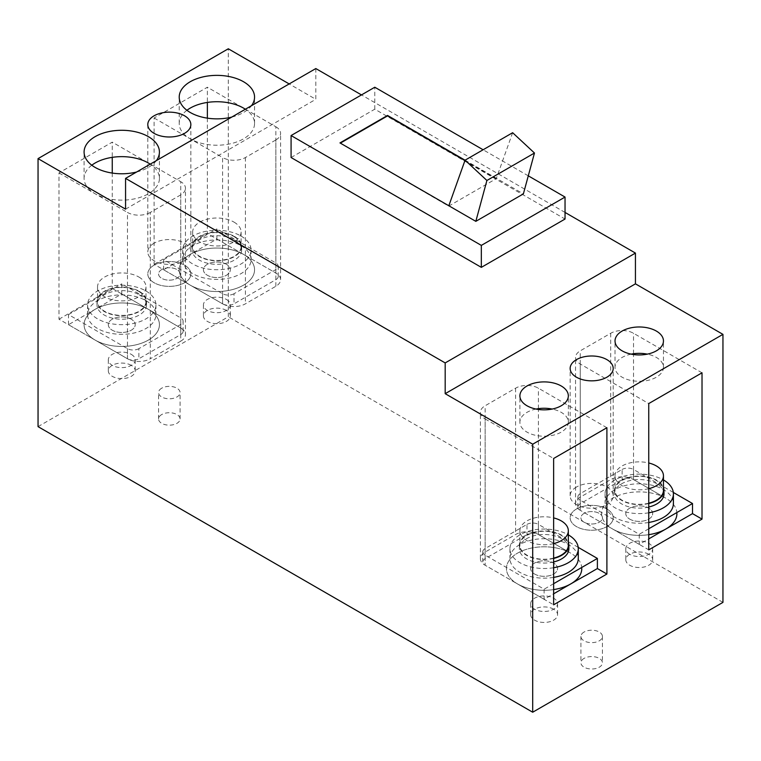 <?xml version="1.0" encoding="UTF-8"?>
<svg xmlns="http://www.w3.org/2000/svg" width="761" height="761" viewBox="0 0 761 761"><rect width="100%" height="100%" fill="white"/><g stroke="black" fill="none" stroke-linecap="round" stroke-linejoin="round"><path stroke-width="0.57" stroke-dasharray="3.81 2.85" d="M216.885 239.03L275.863 273.075L275.863 262.973L216.885 228.918L216.885 239.03L163.615 269.784L222.593 303.829A8.076 4.661 180 0 0 234.008 303.829L234.008 293.727L275.863 269.565A8.076 4.661 0 0 0 278.231 266.264A8.076 4.661 0 0 0 275.863 262.973M163.615 269.784L163.615 259.672L222.593 293.727L222.593 303.829L190.25 285.156A37.67 21.746 0 0 0 231.296 289.874A37.67 21.746 0 0 0 254.555 269.784A37.67 21.746 0 0 0 243.52 254.402A37.67 21.746 0 0 0 202.474 249.694A37.67 21.746 0 0 0 179.216 269.784A37.67 21.746 0 0 0 190.25 285.156A37.67 21.746 0 0 0 231.296 289.874A37.67 21.746 0 0 0 254.555 269.784A37.67 21.746 0 0 0 243.52 254.402A37.67 21.746 0 0 0 202.474 249.694A37.67 21.746 0 0 0 179.216 269.784A37.67 21.746 0 0 0 190.25 285.156L154.103 264.286L154.103 117.984L207.373 87.23L207.373 102.431M241.047 236.062A34.169 19.729 180 0 1 251.054 250.008A34.169 19.729 180 0 1 229.965 268.233A34.169 19.729 180 0 1 192.723 263.962A34.169 19.729 180 0 1 182.716 250.008A34.169 19.729 180 0 1 203.805 231.782A34.169 19.729 180 0 1 241.047 236.062M241.047 245.727A34.169 19.729 180 0 1 251.054 259.672A34.169 19.729 180 0 1 229.965 277.898A34.169 19.729 180 0 1 192.723 273.627A34.169 19.729 180 0 1 182.716 259.672A34.169 19.729 180 0 1 203.805 241.446A34.169 19.729 180 0 1 241.047 245.727M234.388 239.905A24.752 14.288 180 0 1 241.637 250.008A24.752 14.288 180 0 1 226.359 263.211A24.752 14.288 180 0 1 199.382 260.119A24.752 14.288 180 0 1 192.133 250.008A24.752 14.288 180 0 1 207.411 236.804A24.752 14.288 180 0 1 234.388 239.905M234.388 236.386A24.752 14.288 180 0 1 241.637 246.497A24.752 14.288 180 0 1 226.359 259.701A24.752 14.288 180 0 1 199.382 256.6A24.752 14.288 180 0 1 192.133 246.497A24.752 14.288 180 0 1 207.411 233.294A24.752 14.288 180 0 1 234.388 236.386M234.008 236.614A24.219 13.983 180 0 1 241.104 246.497A24.219 13.983 180 0 1 226.15 259.415A24.219 13.983 180 0 1 199.763 256.381A24.219 13.983 180 0 1 192.666 246.497A24.219 13.983 180 0 1 207.62 233.579A24.219 13.983 180 0 1 234.008 236.614M234.008 222.107A24.219 13.983 180 0 1 241.104 232A24.219 13.983 180 0 1 226.15 244.909A24.219 13.983 180 0 1 199.763 241.884A24.219 13.983 180 0 1 192.666 232A24.219 13.983 180 0 1 207.62 219.082A24.219 13.983 180 0 1 234.008 222.107M226.398 299.444A13.451 7.762 180 0 1 230.336 304.933A13.451 7.762 180 0 1 222.031 312.105A13.451 7.762 180 0 1 207.373 310.421A13.451 7.762 180 0 1 203.434 304.933A13.451 7.762 180 0 1 211.739 297.76A13.451 7.762 180 0 1 226.398 299.444M226.398 264.286A13.451 7.762 0 0 0 211.739 262.602A13.451 7.762 0 0 0 203.434 269.784A13.451 7.762 0 0 0 207.373 275.273A13.451 7.762 0 0 0 222.031 276.956A13.451 7.762 0 0 0 230.336 269.784A13.451 7.762 0 0 0 226.398 264.286A13.451 7.762 0 0 0 211.739 262.602A13.451 7.762 0 0 0 203.434 269.784A13.451 7.762 0 0 0 207.373 275.273A13.451 7.762 0 0 0 222.031 276.956A13.451 7.762 0 0 0 230.336 269.784A13.451 7.762 0 0 0 226.398 264.286M275.863 269.565L275.863 279.668L234.008 303.829M163.615 259.672L216.885 228.918M275.863 279.668A8.076 4.661 0 0 0 278.231 276.376A8.076 4.661 0 0 0 275.863 273.075L275.863 126.773L207.373 87.23M234.008 293.727A8.076 4.661 180 0 1 222.593 293.727M121.76 293.946L180.738 328.001L180.738 317.889L121.76 283.843L121.76 293.946L68.49 324.7L127.468 358.754A8.076 4.661 180 0 0 138.882 358.754L138.882 348.643L180.738 324.481A8.076 4.661 0 0 0 183.106 321.19A8.076 4.661 0 0 0 180.738 317.889M68.49 324.7L68.49 314.597L127.468 348.643L127.468 358.754L95.125 340.081A37.67 21.746 0 0 0 136.171 344.79A37.67 21.746 0 0 0 159.429 324.7A37.67 21.746 0 0 0 148.395 309.327A37.67 21.746 0 0 0 107.349 304.609A37.67 21.746 0 0 0 84.091 324.7A37.67 21.746 0 0 0 95.125 340.081A37.67 21.746 0 0 0 136.171 344.79A37.67 21.746 0 0 0 159.429 324.7A37.67 21.746 0 0 0 148.395 309.327A37.67 21.746 0 0 0 107.349 304.609A37.67 21.746 0 0 0 84.091 324.7A37.67 21.746 0 0 0 95.125 340.081L58.977 319.211L58.977 172.899L112.248 142.145L112.248 157.346M145.922 290.978A34.169 19.729 180 0 1 155.929 304.933A34.169 19.729 180 0 1 134.84 323.159A34.169 19.729 180 0 1 97.598 318.878A34.169 19.729 180 0 1 87.591 304.933A34.169 19.729 180 0 1 108.68 286.707A34.169 19.729 180 0 1 145.922 290.978M145.922 300.643A34.169 19.729 180 0 1 155.929 314.597A34.169 19.729 180 0 1 134.84 332.823A34.169 19.729 180 0 1 97.598 328.543A34.169 19.729 180 0 1 87.591 314.597A34.169 19.729 180 0 1 108.68 296.371A34.169 19.729 180 0 1 145.922 300.643M139.263 294.821A24.752 14.288 180 0 1 146.512 304.933A24.752 14.288 180 0 1 131.234 318.136A24.752 14.288 180 0 1 104.257 315.035A24.752 14.288 180 0 1 97.008 304.933A24.752 14.288 180 0 1 112.286 291.729A24.752 14.288 180 0 1 139.263 294.821M139.263 291.311A24.752 14.288 180 0 1 146.512 301.413A24.752 14.288 180 0 1 131.234 314.616A24.752 14.288 180 0 1 104.257 311.525A24.752 14.288 180 0 1 97.008 301.413A24.752 14.288 180 0 1 112.286 288.21A24.752 14.288 180 0 1 139.263 291.311M138.882 291.53A24.219 13.983 180 0 1 145.979 301.413A24.219 13.983 180 0 1 131.025 314.331A24.219 13.983 180 0 1 104.638 311.297A24.219 13.983 180 0 1 97.541 301.413A24.219 13.983 180 0 1 112.495 288.495A24.219 13.983 180 0 1 138.882 291.53M138.882 277.033A24.219 13.983 180 0 1 145.979 286.916A24.219 13.983 180 0 1 131.025 299.834A24.219 13.983 180 0 1 104.638 296.8A24.219 13.983 180 0 1 97.541 286.916A24.219 13.983 180 0 1 112.495 273.998A24.219 13.983 180 0 1 138.882 277.033M131.273 354.36A13.451 7.762 180 0 1 135.211 359.848A13.451 7.762 180 0 1 126.906 367.03A13.451 7.762 180 0 1 112.248 365.347A13.451 7.762 180 0 1 108.309 359.848A13.451 7.762 180 0 1 116.614 352.676A13.451 7.762 180 0 1 131.273 354.36M131.273 319.211A13.451 7.762 0 0 0 116.614 317.527A13.451 7.762 0 0 0 108.309 324.7A13.451 7.762 0 0 0 112.248 330.198A13.451 7.762 0 0 0 126.906 331.882A13.451 7.762 0 0 0 135.211 324.7A13.451 7.762 0 0 0 131.273 319.211A13.451 7.762 0 0 0 116.614 317.527A13.451 7.762 0 0 0 108.309 324.7A13.451 7.762 0 0 0 112.248 330.198A13.451 7.762 0 0 0 126.906 331.882A13.451 7.762 0 0 0 135.211 324.7A13.451 7.762 0 0 0 131.273 319.211M180.738 324.481L180.738 334.583L138.882 358.754M68.49 314.597L121.76 283.843M180.738 334.583A8.076 4.661 0 0 0 183.106 331.292A8.076 4.661 0 0 0 180.738 328.001L180.738 181.689L112.248 142.145M138.882 348.643A8.076 4.661 180 0 1 127.468 348.643M544.115 599.297L485.138 565.252L485.138 555.149L544.115 589.195L544.115 599.297L553.628 593.808M570.798 583.896A37.67 21.746 0 0 0 581.785 568.543A37.67 21.746 0 0 0 570.75 553.171L538.408 534.498L538.408 409.466M578.198 547.359L538.408 524.386L538.408 534.498A8.076 4.661 180 0 0 526.993 534.498L526.993 524.386L485.138 548.557A8.076 4.661 0 0 0 482.769 551.849A8.076 4.661 0 0 0 485.138 555.149M553.628 567.725A34.169 19.729 180 0 1 519.953 562.721A34.169 19.729 180 0 1 509.946 548.776A34.169 19.729 180 0 1 531.035 530.55A34.169 19.729 180 0 1 568.277 534.821A34.169 19.729 180 0 1 568.334 534.859M553.628 577.39A34.169 19.729 180 0 1 519.953 572.386A34.169 19.729 180 0 1 509.946 558.441A34.169 19.729 180 0 1 531.035 540.215A34.169 19.729 180 0 1 568.277 544.495A34.169 19.729 180 0 1 578.284 558.441M553.628 561.97A24.752 14.288 180 0 1 526.612 558.878A24.752 14.288 180 0 1 519.363 548.776A24.752 14.288 180 0 1 534.641 535.573A24.752 14.288 180 0 1 561.618 538.674A24.752 14.288 180 0 1 568.867 548.776M553.628 558.45A24.752 14.288 180 0 1 526.612 555.368A24.752 14.288 180 0 1 519.363 545.257A24.752 14.288 180 0 1 534.641 532.053A24.752 14.288 180 0 1 561.618 535.154A24.752 14.288 180 0 1 568.334 542.298M553.628 558.117A24.219 13.983 180 0 1 526.993 555.149A24.219 13.983 180 0 1 519.896 545.257A24.219 13.983 180 0 1 534.85 532.348A24.219 13.983 180 0 1 561.238 535.373A24.219 13.983 180 0 1 568.334 545.257M553.628 543.62A24.219 13.983 180 0 1 526.993 540.643A24.219 13.983 180 0 1 519.896 530.759A24.219 13.983 180 0 1 553.628 517.908M534.603 609.19A13.451 7.762 180 0 1 530.664 603.692A13.451 7.762 180 0 1 538.969 596.519A13.451 7.762 180 0 1 553.628 598.203A13.451 7.762 180 0 1 557.566 603.692A13.451 7.762 180 0 1 549.261 610.874A13.451 7.762 180 0 1 534.603 609.19M534.603 574.041A13.451 7.762 0 0 0 549.261 575.725A13.451 7.762 0 0 0 557.566 568.543A13.451 7.762 0 0 0 553.628 563.054A13.451 7.762 0 0 0 538.969 561.371A13.451 7.762 0 0 0 530.664 568.543A13.451 7.762 0 0 0 534.603 574.041A13.451 7.762 0 0 0 549.261 575.725A13.451 7.762 0 0 0 557.566 568.543A13.451 7.762 0 0 0 553.628 563.054A13.451 7.762 0 0 0 538.969 561.371A13.451 7.762 0 0 0 530.664 568.543A13.451 7.762 0 0 0 534.603 574.041M485.138 548.557L485.138 558.66L526.993 534.498M553.628 583.706L544.115 589.195M485.138 558.66A8.076 4.661 0 0 0 482.769 561.96A8.076 4.661 0 0 0 485.138 565.252L517.48 583.925A37.67 21.746 0 0 0 570.702 583.953M526.993 524.386A8.076 4.661 180 0 1 538.408 524.386M639.24 544.381L580.263 510.327L580.263 500.224L639.24 534.279L639.24 544.381L648.753 538.893M665.923 528.971A37.67 21.746 0 0 0 676.91 513.627A37.67 21.746 0 0 0 665.875 498.246L633.533 479.573L633.533 354.54M673.323 492.443L633.533 469.47L633.533 479.573A8.076 4.661 180 0 0 622.118 479.573L622.118 469.47L580.263 493.632A8.076 4.661 0 0 0 577.894 496.933A8.076 4.661 0 0 0 580.263 500.224M648.753 512.8A34.169 19.729 180 0 1 615.078 507.806A34.169 19.729 180 0 1 605.071 493.851A34.169 19.729 180 0 1 626.16 475.625A34.169 19.729 180 0 1 663.402 479.906A34.169 19.729 180 0 1 663.459 479.934M648.753 522.465A34.169 19.729 180 0 1 615.078 517.47A34.169 19.729 180 0 1 605.071 503.525A34.169 19.729 180 0 1 626.16 485.299A34.169 19.729 180 0 1 663.402 489.57A34.169 19.729 180 0 1 673.409 503.525M648.753 507.045A24.752 14.288 180 0 1 621.737 503.963A24.752 14.288 180 0 1 614.488 493.851A24.752 14.288 180 0 1 629.766 480.648A24.752 14.288 180 0 1 656.743 483.749A24.752 14.288 180 0 1 663.992 493.851M648.753 503.535A24.752 14.288 180 0 1 621.737 500.443A24.752 14.288 180 0 1 614.488 490.341A24.752 14.288 180 0 1 629.766 477.137A24.752 14.288 180 0 1 656.743 480.239A24.752 14.288 180 0 1 663.459 487.373M648.753 503.192A24.219 13.983 180 0 1 622.118 500.224A24.219 13.983 180 0 1 615.021 490.341A24.219 13.983 180 0 1 629.975 477.423A24.219 13.983 180 0 1 656.363 480.457A24.219 13.983 180 0 1 663.459 490.341M648.753 488.695A24.219 13.983 180 0 1 622.118 485.727A24.219 13.983 180 0 1 615.021 475.844A24.219 13.983 180 0 1 648.753 462.983M629.728 554.265A13.451 7.762 180 0 1 625.789 548.776A13.451 7.762 180 0 1 634.094 541.604A13.451 7.762 180 0 1 648.753 543.287A13.451 7.762 180 0 1 652.691 548.776A13.451 7.762 180 0 1 644.386 555.949A13.451 7.762 180 0 1 629.728 554.265M629.728 519.116A13.451 7.762 0 0 0 644.386 520.8A13.451 7.762 0 0 0 652.691 513.627A13.451 7.762 0 0 0 648.753 508.139A13.451 7.762 0 0 0 634.094 506.455A13.451 7.762 0 0 0 625.789 513.627A13.451 7.762 0 0 0 629.728 519.116A13.451 7.762 0 0 0 644.386 520.8A13.451 7.762 0 0 0 652.691 513.627A13.451 7.762 0 0 0 648.753 508.139A13.451 7.762 0 0 0 634.094 506.455A13.451 7.762 0 0 0 625.789 513.627A13.451 7.762 0 0 0 629.728 519.116M580.263 493.632L580.263 503.744L622.118 479.573M648.753 528.781L639.24 534.279M580.263 503.744A8.076 4.661 0 0 0 577.894 507.035A8.076 4.661 0 0 0 580.263 510.327L612.605 529A37.67 21.746 0 0 0 665.827 529.028M622.118 469.47A8.076 4.661 180 0 1 633.533 469.47M161.713 414.555A10.759 6.212 0 0 0 158.564 418.95A10.759 6.212 0 0 0 165.204 424.686A10.759 6.212 0 0 0 176.933 423.344A10.759 6.212 0 0 0 180.081 418.95A10.759 6.212 0 0 0 173.441 413.204A10.759 6.212 0 0 0 161.713 414.555M161.713 269.565A10.759 6.212 0 0 0 158.564 273.96A10.759 6.212 0 0 0 165.204 279.696A10.759 6.212 0 0 0 176.933 278.345A10.759 6.212 0 0 0 180.081 273.96A10.759 6.212 0 0 0 173.441 268.214A10.759 6.212 0 0 0 161.713 269.565A10.759 6.212 0 0 0 158.564 273.96A10.759 6.212 0 0 0 165.204 279.696A10.759 6.212 0 0 0 176.933 278.345A10.759 6.212 0 0 0 180.081 273.96A10.759 6.212 0 0 0 173.441 268.214A10.759 6.212 0 0 0 161.713 269.565M154.103 265.17A21.527 12.423 0 0 0 147.796 273.96A21.527 12.423 0 0 0 161.085 285.432A21.527 12.423 0 0 0 184.543 282.74A21.527 12.423 0 0 0 190.849 273.96A21.527 12.423 0 0 0 177.56 262.478A21.527 12.423 0 0 0 154.103 265.17A21.527 12.423 0 0 0 147.796 273.96A21.527 12.423 0 0 0 161.085 285.432A21.527 12.423 0 0 0 184.543 282.74A21.527 12.423 0 0 0 190.849 273.96A21.527 12.423 0 0 0 177.56 262.478A21.527 12.423 0 0 0 154.103 265.17M154.103 243.197A21.527 12.423 0 0 0 147.796 251.986A21.527 12.423 0 0 0 161.085 263.468A21.527 12.423 0 0 0 184.543 260.776A21.527 12.423 0 0 0 190.849 251.986A21.527 12.423 0 0 0 177.56 240.505A21.527 12.423 0 0 0 154.103 243.197M315.815 68.557L315.815 99.311L289.18 83.929M125.565 209.151L315.815 99.311M136.609 172.015A37.67 21.746 0 0 0 156.376 160.6M231.734 117.099A37.67 21.746 0 0 0 251.501 105.684M38.05 426.636L228.3 316.795L228.3 48.78M207.373 118.155L207.373 233.532L154.103 264.286M112.248 173.07L112.248 288.457L58.977 319.211M161.713 388.186A10.759 6.212 0 0 0 158.564 392.581A10.759 6.212 0 0 0 165.204 398.326A10.759 6.212 0 0 0 176.933 396.976A10.759 6.212 0 0 0 180.081 392.581A10.759 6.212 0 0 0 173.441 386.845A10.759 6.212 0 0 0 161.713 388.186M584.067 632.039A10.759 6.212 0 0 0 580.919 636.424A10.759 6.212 0 0 0 587.559 642.17A10.759 6.212 0 0 0 599.288 640.819A10.759 6.212 0 0 0 602.436 636.424A10.759 6.212 0 0 0 595.796 630.688A10.759 6.212 0 0 0 584.067 632.039M722.95 602.379L228.3 316.795M631.173 354.141A24.219 13.983 0 0 0 615.021 367.316A24.219 13.983 0 0 0 622.118 377.199A24.219 13.983 0 0 0 648.505 380.234A24.219 13.983 0 0 0 663.459 367.316A24.219 13.983 0 0 0 656.363 357.432A24.219 13.983 0 0 0 647.307 354.141M702.023 372.814L633.533 333.27A16.143 9.322 180 0 0 610.702 333.27L580.263 350.84A16.143 9.322 0 0 0 575.535 357.432A16.143 9.322 0 0 0 580.263 364.024L648.753 403.568M565.043 212.443L361.475 94.916M291.083 157.527L374.793 109.194L565.043 219.035M465.066 160.21L523.387 193.884M528.286 175.839L483.111 149.765M374.793 109.194L374.793 87.23M512.638 132.718L496.258 178.664L448.695 206.126L340.357 143.135M496.258 178.664L464.933 160.581M676.91 513.627L676.91 513.627A37.67 21.746 0 0 0 665.875 498.246A37.67 21.746 0 0 0 624.829 493.537A37.67 21.746 0 0 0 601.571 513.627A37.67 21.746 0 0 0 612.605 529A37.67 21.746 0 0 0 648.753 534.669M580.263 364.024L580.263 510.327A16.143 9.322 0 0 1 575.535 503.744A16.143 9.322 0 0 1 580.263 497.152L610.702 479.573A16.143 9.322 180 0 1 633.533 479.573L665.875 498.246A37.67 21.746 0 0 0 624.829 493.537A37.67 21.746 0 0 0 601.571 513.627A37.67 21.746 0 0 0 612.605 529L648.753 549.87M576.457 509.014A21.527 12.423 0 0 0 570.151 517.803A21.527 12.423 0 0 0 583.44 529.285A21.527 12.423 0 0 0 606.898 526.583A21.527 12.423 0 0 0 613.204 517.803A21.527 12.423 0 0 0 599.915 506.322A21.527 12.423 0 0 0 576.457 509.014A21.527 12.423 0 0 0 570.151 517.803A21.527 12.423 0 0 0 583.44 529.285A21.527 12.423 0 0 0 606.898 526.583A21.527 12.423 0 0 0 613.204 517.803A21.527 12.423 0 0 0 599.915 506.322A21.527 12.423 0 0 0 576.457 509.014M584.067 513.409A10.759 6.212 0 0 0 580.919 517.803A10.759 6.212 0 0 0 587.559 523.539A10.759 6.212 0 0 0 599.288 522.198A10.759 6.212 0 0 0 602.436 517.803A10.759 6.212 0 0 0 595.796 512.058A10.759 6.212 0 0 0 584.067 513.409A10.759 6.212 0 0 0 580.919 517.803A10.759 6.212 0 0 0 587.559 523.539A10.759 6.212 0 0 0 599.288 522.198A10.759 6.212 0 0 0 602.436 517.803A10.759 6.212 0 0 0 595.796 512.058A10.759 6.212 0 0 0 584.067 513.409M553.628 609.19A13.451 7.762 0 0 0 538.969 607.506A13.451 7.762 0 0 0 530.664 614.679A13.451 7.762 0 0 0 534.603 620.167A13.451 7.762 0 0 0 549.261 621.851A13.451 7.762 0 0 0 557.566 614.679A13.451 7.762 0 0 0 553.628 609.19M648.753 554.265A13.451 7.762 0 0 0 634.094 552.581A13.451 7.762 0 0 0 625.789 559.763A13.451 7.762 0 0 0 629.728 565.252A13.451 7.762 0 0 0 644.386 566.935A13.451 7.762 0 0 0 652.691 559.763A13.451 7.762 0 0 0 648.753 554.265M131.273 365.347A13.451 7.762 0 0 0 116.614 363.663A13.451 7.762 0 0 0 108.309 370.835A13.451 7.762 0 0 0 112.248 376.324A13.451 7.762 0 0 0 126.906 378.008A13.451 7.762 0 0 0 135.211 370.835A13.451 7.762 0 0 0 131.273 365.347M226.398 310.421A13.451 7.762 0 0 0 211.739 308.738A13.451 7.762 0 0 0 203.434 315.92A13.451 7.762 0 0 0 207.373 321.408A13.451 7.762 0 0 0 222.031 323.092A13.451 7.762 0 0 0 230.336 315.92A13.451 7.762 0 0 0 226.398 310.421M581.785 568.543L581.785 568.543A37.67 21.746 0 0 0 570.75 553.171A37.67 21.746 0 0 0 529.704 548.453A37.67 21.746 0 0 0 506.445 568.543A37.67 21.746 0 0 0 517.48 583.925A37.67 21.746 0 0 0 553.628 589.585M606.898 427.73L538.408 388.186A16.143 9.322 180 0 0 515.577 388.186L485.138 405.765A16.143 9.322 0 0 0 480.41 412.348A16.143 9.322 0 0 0 485.138 418.94L485.138 565.252A16.143 9.322 0 0 1 480.41 558.66A16.143 9.322 0 0 1 485.138 552.067L515.577 534.498A16.143 9.322 180 0 1 538.408 534.498L570.75 553.171A37.67 21.746 0 0 0 529.704 548.453A37.67 21.746 0 0 0 506.445 568.543A37.67 21.746 0 0 0 517.48 583.925L553.628 604.795M485.138 418.94L553.628 458.483M536.048 409.057A24.219 13.983 0 0 0 519.896 422.241A24.219 13.983 0 0 0 526.993 432.124A24.219 13.983 0 0 0 553.38 435.149A24.219 13.983 0 0 0 568.334 422.241A24.219 13.983 0 0 0 561.238 412.348A24.219 13.983 0 0 0 552.182 409.057M91.796 165.213A37.67 21.746 0 0 0 84.091 178.397A37.67 21.746 0 0 0 95.125 193.77A37.67 21.746 0 0 0 136.171 198.488A37.67 21.746 0 0 0 159.429 178.397A37.67 21.746 0 0 0 150.231 164.157M186.921 110.288A37.67 21.746 0 0 0 179.216 123.472A37.67 21.746 0 0 0 190.25 138.854A37.67 21.746 0 0 0 231.296 143.563A37.67 21.746 0 0 0 254.555 123.472A37.67 21.746 0 0 0 245.356 109.232M154.103 117.984L222.593 157.527L222.593 303.829A16.143 9.322 180 0 0 245.423 303.829L275.863 286.26A16.143 9.322 0 0 0 280.59 279.668A16.143 9.322 0 0 0 275.863 273.075L207.373 233.532M275.863 286.26L275.863 139.948L245.423 157.527A16.143 9.322 180 0 1 222.593 157.527M112.248 288.457L180.738 328.001A16.143 9.322 0 0 1 185.465 334.583L185.465 188.281A16.143 9.322 0 0 0 180.738 181.689M275.863 139.948A16.143 9.322 0 0 0 280.59 133.356A16.143 9.322 0 0 0 275.863 126.773M180.738 194.873L150.298 212.443L150.298 358.754L180.738 341.175L180.738 194.873A16.143 9.322 0 0 0 185.465 188.281M150.298 212.443A16.143 9.322 180 0 1 127.468 212.443L127.468 358.754A16.143 9.322 180 0 0 150.298 358.754M58.977 172.899L127.468 212.443M180.738 341.175A16.143 9.322 0 0 0 185.465 334.583M584.067 658.398A10.759 6.212 0 0 0 580.919 662.793A10.759 6.212 0 0 0 587.559 668.529A10.759 6.212 0 0 0 599.288 667.188A10.759 6.212 0 0 0 602.436 662.793A10.759 6.212 0 0 0 595.796 657.047A10.759 6.212 0 0 0 584.067 658.398M576.457 487.04A21.527 12.423 0 0 0 570.151 495.83A21.527 12.423 0 0 0 583.44 507.311A21.527 12.423 0 0 0 606.898 504.619A21.527 12.423 0 0 0 613.204 495.83A21.527 12.423 0 0 0 599.915 484.348A21.527 12.423 0 0 0 576.457 487.04M485.138 552.067L485.138 405.765M515.577 388.186L515.577 534.498M538.408 408.647L538.408 388.186M580.263 497.152L580.263 350.84M610.702 333.27L610.702 479.573M633.533 353.732L633.533 333.27M245.423 157.527L245.423 303.829M251.054 250.008L251.054 259.672M241.637 246.497L241.637 250.008M241.104 232L241.104 246.497M203.434 304.933L203.434 315.92M278.231 276.376L278.231 266.264M192.133 246.497L192.133 250.008M192.666 232L192.666 246.497M182.716 250.008L182.716 259.672M230.336 304.933L230.336 315.92M155.929 304.933L155.929 314.597M146.512 301.413L146.512 304.933M145.979 286.916L145.979 301.413M108.309 359.848L108.309 370.835M183.106 331.292L183.106 321.19M97.008 301.413L97.008 304.933M97.541 286.916L97.541 301.413M87.591 304.933L87.591 314.597M135.211 359.848L135.211 370.835M509.946 548.776L509.946 558.441M519.363 545.257L519.363 548.776M519.896 530.759L519.896 545.257M557.566 603.692L557.566 614.679M482.769 561.96L482.769 551.849M530.664 603.692L530.664 614.679M605.071 493.851L605.071 503.525M614.488 490.341L614.488 493.851M615.021 475.844L615.021 490.341M652.691 548.776L652.691 559.763M577.894 507.035L577.894 496.933M625.789 548.776L625.789 559.763M158.564 418.95L158.564 392.581M147.796 124.576L147.796 251.986M180.081 418.95L180.081 392.581M190.849 124.576L190.849 251.986M570.151 495.83L570.151 368.419M580.919 636.424L580.919 662.793M615.021 367.316L615.021 340.957M519.896 422.241L519.896 395.872M159.429 178.397L159.429 152.029M254.555 123.472L254.555 97.113M280.59 279.668L280.59 133.356M575.535 503.744L575.535 357.432M480.41 558.66L480.41 412.348M602.436 636.424L602.436 662.793M568.334 422.241L568.334 395.872M179.216 123.472L179.216 97.113M613.204 495.83L613.204 368.419M663.459 367.316L663.459 340.957M84.091 178.397L84.091 152.029"/><path stroke-width="1.14" d="M553.628 593.808L597.385 568.543L597.385 558.441L578.198 547.359M568.334 542.298A24.752 14.288 180 0 1 568.867 545.257L568.867 548.776A24.752 14.288 180 0 1 553.628 561.97M568.334 534.859A34.169 19.729 180 0 1 578.284 548.776A34.169 19.729 180 0 1 553.628 567.725M553.628 517.908A24.219 13.983 180 0 1 561.238 520.876A24.219 13.983 180 0 1 568.334 530.759L568.334 545.257A24.219 13.983 180 0 1 553.628 558.117M568.867 545.257A24.752 14.288 180 0 1 553.628 558.45M568.334 530.759A24.219 13.983 180 0 1 553.628 543.62M597.385 558.441L553.628 583.706M578.284 548.776L578.284 558.441A34.169 19.729 180 0 1 553.628 577.39M648.753 538.893L692.51 513.627L692.51 503.525L673.323 492.443M663.459 487.373A24.752 14.288 180 0 1 663.992 490.341L663.992 493.851A24.752 14.288 180 0 1 648.753 507.045M663.459 479.934A34.169 19.729 180 0 1 673.409 493.851A34.169 19.729 180 0 1 648.753 512.8M648.753 462.983A24.219 13.983 180 0 1 656.363 465.951A24.219 13.983 180 0 1 663.459 475.844L663.459 490.341A24.219 13.983 180 0 1 648.753 503.192M663.992 490.341A24.752 14.288 180 0 1 648.753 503.535M663.459 475.844A24.219 13.983 180 0 1 648.753 488.695M692.51 503.525L648.753 528.781M673.409 493.851L673.409 503.525A34.169 19.729 180 0 1 648.753 522.465M445.185 362.921L445.185 393.675L635.435 283.843L635.435 253.08L445.185 362.921L125.565 178.388L315.815 68.557L361.475 94.916M125.565 178.388L125.565 209.151L38.05 158.621L228.3 48.78L289.18 83.929M154.103 115.786A21.527 12.423 0 0 0 147.796 124.576A21.527 12.423 0 0 0 161.085 136.048A21.527 12.423 0 0 0 184.543 133.356A21.527 12.423 0 0 0 190.849 124.576A21.527 12.423 0 0 0 177.56 113.094A21.527 12.423 0 0 0 154.103 115.786M156.376 160.6A37.67 21.746 0 0 0 159.429 152.029A37.67 21.746 0 0 0 148.395 136.657A37.67 21.746 0 0 0 107.349 131.938A37.67 21.746 0 0 0 84.091 152.029A37.67 21.746 0 0 0 95.125 167.41A37.67 21.746 0 0 0 136.609 172.015M251.501 105.684A37.67 21.746 0 0 0 254.555 97.113A37.67 21.746 0 0 0 243.52 81.731A37.67 21.746 0 0 0 202.474 77.023A37.67 21.746 0 0 0 179.216 97.113A37.67 21.746 0 0 0 190.25 112.485A37.67 21.746 0 0 0 231.734 117.099M532.7 712.22L532.7 444.205L722.95 334.364L722.95 602.379L532.7 712.22L38.05 426.636L38.05 158.621M207.373 102.431L207.373 118.155M112.248 157.346L112.248 173.07M647.307 354.141A24.219 13.983 0 0 0 631.173 354.141M702.023 372.814L648.753 403.568L648.753 549.87L702.023 519.116L702.023 372.814M606.898 574.041L606.898 427.73L553.628 458.483L553.628 604.795L606.898 574.041L597.385 568.543M635.435 253.08L565.043 212.443M528.286 175.839L565.043 197.061L565.043 219.035L481.333 267.358L291.083 157.527L291.083 135.553L374.793 87.23L483.111 149.765M475.825 221.346L486.907 180.49L465.076 160.181L512.638 132.718L534.469 153.028L523.387 193.884L475.825 221.346L339.977 142.916L387.539 115.453L465.066 160.21L448.828 205.755M565.043 197.061L481.333 245.394L291.083 135.553M481.333 267.358L481.333 245.394M340.357 143.135L387.539 115.891L464.933 160.581M486.907 180.49L534.469 153.028M576.457 359.63A21.527 12.423 0 0 0 570.151 368.419A21.527 12.423 0 0 0 583.44 379.901A21.527 12.423 0 0 0 606.898 377.199A21.527 12.423 0 0 0 613.204 368.419A21.527 12.423 0 0 0 599.915 356.938A21.527 12.423 0 0 0 576.457 359.63M553.628 589.585A37.67 21.746 0 0 0 581.785 568.543M702.023 519.116L692.51 513.627M648.753 534.669A37.67 21.746 0 0 0 676.91 513.627M722.95 334.364L635.435 283.843M532.7 444.205L445.185 393.675M561.238 385.989A24.219 13.983 0 0 0 534.85 382.964A24.219 13.983 0 0 0 519.896 395.872A24.219 13.983 0 0 0 526.993 405.765A24.219 13.983 0 0 0 553.38 408.79A24.219 13.983 0 0 0 568.334 395.872A24.219 13.983 0 0 0 561.238 385.989M656.363 331.073A24.219 13.983 0 0 0 629.975 328.039A24.219 13.983 0 0 0 615.021 340.957A24.219 13.983 0 0 0 622.118 350.84A24.219 13.983 0 0 0 648.505 353.875A24.219 13.983 0 0 0 663.459 340.957A24.219 13.983 0 0 0 656.363 331.073M552.182 409.057A24.219 13.983 0 0 0 536.048 409.057M150.231 164.157A37.67 21.746 0 0 0 148.395 163.016A37.67 21.746 0 0 0 91.796 165.213M245.356 109.232A37.67 21.746 0 0 0 243.52 108.1A37.67 21.746 0 0 0 186.921 110.288M538.408 409.466L538.408 408.647M633.533 354.54L633.533 353.732"/></g></svg>
